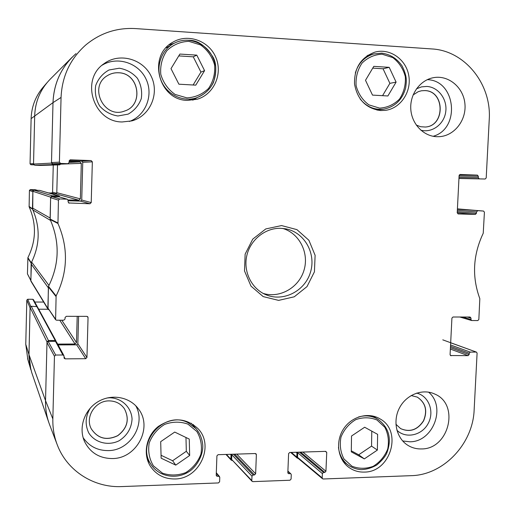 <?xml version="1.0" encoding="UTF-8"?>
<svg xmlns="http://www.w3.org/2000/svg" width="515" height="515" viewBox="0 0 515 515"><rect width="100%" height="100%" fill="white"/><g stroke="black" fill="none" stroke-linecap="round" stroke-linejoin="round"><path stroke-width="0.77" d="M178.898 84.196L170.999 68.643L179.889 54.062L196.788 55.131L204.577 70.652L195.777 85.149L178.898 84.196M192.777 100.174L197.065 97.676M173.973 43.357L169.178 44.786M187.46 100.38C158.659 100.431 147.168 55.794 172.815 42.23C187.872 33.089 209.071 40.769 215.869 57.5C222.995 74.083 213.796 94.573 197.071 99.273L187.46 100.38M161.137 458.196L160.686 441.67L174.714 432.072L189.25 439.076L189.662 455.498L175.75 465.109L161.137 458.196M378.036 110.274L379.034 109.792M369.036 55.253L367.935 55.202M380.649 110.551C366.107 108.511 357.404 99.659 354.532 84.003C354.133 68.032 360.88 57.423 374.772 52.17C389.688 47.863 405.987 59.174 408.749 75.448C411.788 91.664 400.619 108.42 385.394 110.358L380.649 110.551M57.963 223.484L58.433 200.135L59.695 198.951L51.783 196.627L50.618 197.728L50.187 219.525C59.998 242.069 59.437 264.35 48.513 286.372L47.856 307.931L55.607 319.712L56.109 295.938C67.903 272.062 68.521 247.908 57.963 223.484L50.187 219.525M87.048 316.371L88.046 317.555L87.775 316.77L86.881 316.358L66.313 316.319L65.064 317.517L65.025 319.023L63.776 320.221L56.586 320.214L55.607 319.712M88.046 317.555L86.945 357.5L77.855 343.724L76.709 344.838L85.715 358.698L86.945 357.5M85.715 358.698L65.193 358.858L64.04 356.721M62.869 354.99L55.697 355.041L48.146 341.361L55.491 341.329L62.869 354.99L63.912 355.595L64.15 358.253L65.193 358.858M216.287 473.343L219.776 477.334L219.615 481.757L218.457 482.935L121.74 486.578C94.071 487.911 67.291 471.058 57.435 445.269C54.165 436.887 52.639 428.107 52.845 418.92L54.448 356.251L55.697 355.041M218.701 476.24L217.298 476.291L216.229 474.997M255.253 453.535L256.373 454.629L256.058 453.818L255.318 453.535L218.077 454.687L216.918 455.865L216.223 475.197L216.461 475.918L217.298 476.291M256.373 454.629L255.64 473.781L236.746 454.108M234.692 454.172L254.494 474.946L255.64 473.781M254.494 474.946L253.116 474.997L233.404 454.211M251.97 476.163L251.803 480.553L231.634 459.457L231.808 454.739L251.97 476.163L253.116 474.997M287.885 471.476L290.936 473.916L291.265 474.733L291.084 479.085L289.958 480.238L252.865 481.634L252.093 481.332L251.803 480.553M290.228 473.658L288.876 473.703L287.834 472.738M325.371 451.365L326.742 452.428L325.725 451.352L289.733 452.466L288.606 453.618L287.834 472.628L288.155 473.44L288.876 473.703M326.742 452.428L325.931 471.264L302.884 452.061M300.651 452.131L324.823 472.41L325.931 471.264M324.823 472.41L323.491 472.455L299.402 452.17M322.377 473.6L322.197 477.92L297.528 457.339L297.715 452.691L322.377 473.6L323.491 472.455M450.677 342.784L476.472 352.118L477.096 353.142L474.148 409.798C473.008 443.833 443.524 475.068 411.202 475.667L323.214 478.989L322.557 478.77L322.197 477.92M476.156 352.06L470.272 352.106L450.567 344.96M450.496 346.357L469.217 353.2L470.272 352.106M469.217 353.2L469.146 354.552L450.432 347.664M450.361 349.067L468.09 355.646L469.146 354.552M468.09 355.646L450.406 355.543M467.311 317.028L471.025 318.122L470.079 317.028L452.988 317.002L451.919 318.096L450.078 354.7L451.031 355.781M471.025 318.122L470.955 319.487L462.676 317.015M483.534 211.06L457.417 208.871L483.534 211.06L484.422 212.186L483.231 233.25C472.944 255.002 471.811 276.806 479.826 298.655L478.841 319.493L477.791 320.581L471.637 320.536L470.955 319.487M483.482 211.06L457.397 209.206M457.346 210.32L476.491 211.968L477.56 210.886M476.491 211.968L476.42 213.345L457.275 211.652M457.223 212.772L475.358 214.42L476.42 213.345M475.358 214.42L458.06 213.937M460.12 174.469L459.097 175.551L457.217 212.811L458.176 213.944M460.165 174.469L477.386 175.119L459.348 174.862M459.071 175.95L478.332 176.265L477.386 175.119M478.332 176.265L478.261 177.649L459.007 177.282M458.955 178.364L479.214 178.802L478.261 177.649M479.214 178.802L458.949 178.46L485.143 179.014M60.609 163.435L67.858 163.706L60.03 164.002L52.614 163.731L60.609 163.435L59.405 162.161L61.06 97.444C62.006 76.304 70.214 58.839 85.683 45.05C100.18 33.037 116.783 27.546 135.484 28.582L431.795 48.938C464.929 50.56 491.767 84.37 489.237 119.622L486.205 177.945L485.156 179.014M70.149 159.83L69.158 160.989L69.119 162.521L67.858 163.706M70.42 159.811L91.161 160.59L81.66 161.118L82.754 162.289L92.346 161.858L91.161 160.59M92.346 161.858L91.219 202.582L81.737 200.032L80.578 201.12L89.977 203.76L91.219 202.582M89.977 203.76L68.611 202.968M51.783 196.627L59.186 196.846L67.253 199.208L68.128 200.412L68.089 201.932L69.28 203.187M66.937 199.157L59.695 198.951M364.279 472.081C358.343 472.242 353.045 470.556 348.385 467.028C337.57 458.794 335.342 441.213 343.634 428.821C351.784 416.326 368.515 411.846 380.031 418.888C402.839 431.042 390.582 472.416 364.279 472.081M281.57 225.57L265.772 228.937L252.743 239.134L245.134 254.153L244.509 270.942L250.972 286.095L263.171 296.595L278.615 300.387L294.245 296.801L306.998 286.604L314.427 271.823L315.116 255.318L308.903 240.273L296.955 229.645L281.57 225.57M122.184 121.965C93.466 122.132 79.96 79.555 104.056 63.667C119.338 52.247 143.131 58.858 151.249 76.413C159.759 93.769 150.045 116.081 131.827 120.896L122.184 121.965M112.302 458.55C99.479 458.414 90.228 452.749 84.55 441.542C78.286 427.823 84.37 409.798 97.979 401.726C111.51 393.524 129.69 396.84 138.393 408.871C153.161 427.302 136.713 458.756 112.302 458.55M421.386 448.932C416.506 449.054 412.006 447.857 407.893 445.333C396.325 438.265 392.449 420.948 399.582 407.713C406.573 394.4 422.892 388.239 435.014 394.162C460.024 404.59 448.835 449.447 421.386 448.932M436.63 136.694C423.259 136.153 411.582 123.755 410.783 108.993C409.85 94.245 420.04 80.153 433.327 77.707C448.32 74.714 463.403 87.254 464.903 103.637C466.667 119.989 454.513 135.812 439.404 136.668L436.63 136.694M174.836 478.969C164.356 479.04 156.225 474.83 150.444 466.333C142.584 454.088 146.189 435.896 158.369 426.433C172.834 417.015 186.037 417.755 197.985 428.641C214.8 445.572 199.421 479.124 174.836 478.969M421.412 90.782L424.791 90.601C444.934 90.885 445.263 126.13 425.197 127.031M124.373 408.678C129.69 419.126 127.475 428.107 117.723 435.626C106.579 440.846 97.753 438.548 91.226 428.738M107.378 75.647C110.789 73.536 114.504 72.583 118.534 72.782C139.089 73.027 144.078 105.285 124.566 111.04M417.221 397.084C425.57 402.704 427.656 410.61 423.485 420.813C417.401 429.974 409.74 432.555 400.516 428.551M161.06 455.273L172.609 460.745L186.321 451.288L185.973 437.499M175.75 465.109L172.609 460.745M189.662 455.498L186.321 451.288M194.509 426.974L193.344 424.572M147.715 460.68L149.723 462.444M372.506 95.108L365.502 80.288L373.793 66.358L389.192 67.336L396.099 82.117L387.885 95.97L372.506 95.108M382.568 95.674L389.881 83.346L383.057 68.778L372.738 68.128M396.099 82.117L389.881 83.346M389.192 67.336L383.057 68.778M193.106 85.001L200.94 72.106L193.26 56.824L178.763 55.91M204.577 70.652L200.94 72.106M196.788 55.131L193.26 56.824M351.294 451.855L351.52 436.025L364.652 427.238L377.624 434.345L377.373 450.078L364.33 458.884L351.294 451.855M351.307 450.818L358.678 454.797L371.553 446.125L371.785 431.145M364.33 458.884L358.678 454.797M377.373 450.078L371.553 446.125M67.253 199.208L59.186 196.846M68.115 200.773L80.578 201.12M81.737 200.032L82.754 162.289M81.66 161.118L69.216 160.654M60.03 164.002L67.954 163.706M76.046 53.605C61.555 66.525 53.875 82.864 53 102.627L51.5 162.553L52.614 163.731M297.528 457.339L297.87 458.131L322.557 478.77M297.844 452.215L297.715 452.691M231.634 459.457L252.093 481.332M231.943 454.256L231.808 454.739M48.146 341.361L46.987 342.475L45.532 400.644C45.339 409.251 46.781 417.498 49.852 425.377L56.959 444.02M63.912 355.595L56.457 341.896L55.491 341.329M58.105 344.921L76.709 344.838M77.855 343.724L78.595 316.339M420.806 130.173C432.053 133.224 444.13 124.276 445.733 111.813C447.554 99.389 438.387 87.016 426.781 86.436L421.489 86.881L416.468 88.805M413.094 94.966L418.251 91.67L421.476 90.769L424.907 90.582C445.095 90.865 445.366 126.194 425.261 127.025L420.639 126.729L416.262 125.061M433.154 136.282C460.751 128.731 455.91 80.243 427.276 79.671M119.313 68.218L108.993 69.989C102.691 73.516 98.256 78.705 95.687 85.554C94.625 92.835 95.97 99.678 99.71 106.09C104.687 111.562 110.757 114.864 117.922 115.984L128.171 114.124C134.383 110.577 138.754 105.421 141.284 98.648C142.352 91.458 141.052 84.666 137.396 78.28C132.503 72.782 126.478 69.428 119.313 68.218M118.579 72.757C139.153 73.001 144.129 105.298 124.585 111.034C104.152 119.332 88.084 86.649 107.397 75.634C110.815 73.51 114.542 72.557 118.579 72.757M129.413 121.456C145.803 115.618 153.831 94.992 145.977 78.95C138.432 62.759 117.047 55.916 102.105 65.225M90.357 408.015C85.374 416.242 84.833 424.527 88.722 432.87C94.915 442.784 108.253 446.183 119.132 440.743C127.166 435.568 131.473 428.345 132.059 419.068C131.434 407.314 121.707 397.966 109.721 397.78L107.049 397.979M109.038 400.889C115.585 400.96 120.703 403.567 124.392 408.717C129.741 419.171 127.533 428.165 117.761 435.696C106.599 440.924 97.76 438.619 91.245 428.77C84.833 417.053 95.372 400.599 109.038 400.889M83.115 437.621C89.069 446.28 97.432 450.606 108.189 450.599C130.166 450.741 146.415 424.16 135.728 405.743M396.878 430.205C405.775 439.063 422.03 435.458 428.216 423.407C434.699 411.511 428.718 395.797 416.577 393.106M411.163 395.546L417.279 397.117C425.673 402.717 427.778 410.642 423.6 420.877C417.491 430.064 409.811 432.639 400.567 428.583L395.913 424.251M402.666 440.943L409.702 441.78C433.109 442.224 446.544 406.766 428.551 392.134M280.578 228.299L285.69 228.834C304.346 232.188 316.319 253.374 310.5 272.171C305.034 291.072 283.392 302.189 265.959 294.747C251.687 288.87 243.183 271.862 246.743 255.916C250.187 239.945 265.09 227.862 280.578 228.299M263.152 293.408C279.825 298.597 298.938 287.634 304.011 270.227C309.335 252.897 299.389 233.231 282.606 228.409M30.771 306.386L27.694 299.247L26.812 300.091L25.763 344.297L27.836 359.489M27.694 299.247L32.767 299.279L36.565 306.303M37.209 306.522L33.507 299.711L32.767 299.279M34.763 302.028L43.672 302.073M33.121 190.614L30.301 189.591L29.419 190.421L29.117 206.785C36.597 223.954 36.198 240.911 27.907 257.648L27.437 273.871L30.739 280.327M30.301 189.591L35.406 189.752L37.215 190.286M37.331 190.293L35.406 189.752M48.442 192.919L51.693 193.016L54.281 193.743M56.611 193.273L52.575 192.192L51.693 193.016M52.575 192.192L53.257 165.038M33.823 164.839L30.894 164.736L33.649 164.581M43.666 86.604L42.488 87.981C35.303 96.865 31.518 107.088 31.119 118.63L30.05 163.847L30.894 164.736M30.05 163.847L33.539 163.596L34.685 115.695C35.11 103.335 39.166 92.397 46.846 82.889L42.488 87.981M32.741 209.631L32.863 191.741L29.419 190.421M30.842 280.514L31.473 262.373M27.559 358.549L30.874 369.841L28.962 354.616L30.082 307.841L26.812 300.091M50.2 79.201C40.408 89.288 35.239 101.455 34.685 115.695L33.526 164.047L34.647 165.225L40.151 165.424L59.779 164.845L52.878 164.594L51.487 163.12L53 102.627C53.708 84.795 60.171 69.589 72.383 57.004L50.2 79.201M60.596 163.982L59.779 164.845M68.038 199.923L78.917 200.232L80.359 198.867L81.312 163.364L79.941 161.903L69.145 161.504M57.506 164.909L56.798 192.687L55.633 193.782L50.934 193.64M59.141 196.022L39.713 190.389L34.048 190.19L32.876 191.29L32.477 208.002L50.11 218.032L50.631 197.161L52.092 195.79L59.141 196.022L59.753 196.975M32.477 208.002L32.87 209.953C40.318 227.533 39.9 244.908 31.621 262.064L31.132 263.983L30.894 281.139L48.037 309.232L48.359 287.853L31.132 263.983M48.783 285.844L48.964 285.458C59.283 264.041 59.83 242.372 50.592 220.465L50.438 220.066M48.912 309.85L48.037 309.232M57.654 344.091L75.055 344.014L76.49 342.63L77.199 316.339M48.043 309.245L38.696 309.212M55.955 340.924L37.299 306.65L31.261 306.283L30.095 307.397L28.949 355.917L29.542 363.68L31.692 372.454L48.893 422.757C46.479 415.65 45.359 408.279 45.532 400.644L47 341.921L48.449 340.524L55.227 340.499L56.045 341.477M232.194 460.487L231.196 460.114L230.875 459.226L231.029 455.028L231.563 454.269M298.127 458.35L297.194 458.08L296.788 457.101L296.962 452.975L297.483 452.228M188.799 41.329L200.573 44.921C207.519 49.961 212.193 56.65 214.607 64.987C215.283 73.606 213.268 81.428 208.549 88.445C202.492 94.251 195.282 97.399 186.913 97.876L175.106 94.445C168.07 89.475 163.294 82.786 160.789 74.372C160.062 65.63 162.103 57.719 166.905 50.625C173.079 44.792 180.379 41.696 188.799 41.329M187.936 424.135L196.865 431.493C200.914 438.394 202.273 445.932 200.934 454.121C197.934 461.949 192.868 468.116 185.728 472.615C177.894 475.564 170.143 475.744 162.489 473.156L153.425 465.869C149.266 458.942 147.85 451.333 149.189 443.029C152.24 435.098 157.39 428.892 164.639 424.411C172.564 421.527 180.334 421.437 187.936 424.135M188.226 422.809C164.851 409.805 135.361 442.514 151.004 464.453C158.665 476.62 176.169 479.922 188.748 471.779C195.307 468.064 203.438 456.284 202.756 445.05C202.144 438.722 199.917 433.276 196.08 428.725L188.226 422.809M382.079 54.191L392.771 57.583C399.041 62.373 403.226 68.74 405.318 76.69C405.826 84.911 403.889 92.378 399.498 99.086C393.898 104.642 387.274 107.654 379.639 108.131L368.92 104.886C362.56 100.161 358.298 93.794 356.116 85.773C355.569 77.45 357.526 69.892 362 63.12C367.704 57.538 374.399 54.564 382.079 54.191M381.679 53.161L373.645 53.985C364.472 56.862 358.363 63.203 355.311 73.008M360.107 98.925C366.403 106.727 374.276 110.133 383.72 109.141C395.102 106.843 402.421 99.73 405.672 87.801C406.541 80.707 407.346 76.902 402.183 66.094C397.097 58.62 390.28 54.307 381.724 53.154L373.645 53.985L366.995 55.82M188.58 40.267C182.98 39.932 177.752 41.161 172.892 43.962C160.706 51.004 155.524 67.735 161.375 81.138C167.098 94.599 182.6 102.099 195.9 98.05C209.85 92.597 216.448 82.117 215.714 66.615C212.631 51.339 203.592 42.552 188.58 40.267M188.748 100.18L195.9 98.05C203.753 95.236 209.599 90.048 213.435 82.484C216.718 71.295 216.506 62.714 212.785 56.74C205.466 45.52 197.406 40.028 188.606 40.254C182.999 39.919 177.759 41.155 172.892 43.962L166.384 47.773M376.999 420.008L384.847 427.302C388.271 434.016 389.224 441.278 387.692 449.08C384.66 456.49 379.806 462.251 373.137 466.358C365.882 468.959 358.82 468.908 351.951 466.21L343.981 458.981C340.46 452.234 339.469 444.909 341.007 437.003C344.091 429.497 349.016 423.703 355.788 419.616C363.107 417.086 370.182 417.214 376.999 420.008M338.477 447.245C339.263 454.616 342.385 460.487 347.844 464.839C351.764 467.652 356.155 469.249 361.009 469.629C366.326 469.513 371.585 467.968 376.787 465C381.647 460.867 384.943 456.998 386.668 453.4C392.115 439.083 389.173 427.682 377.856 419.204L377.096 418.759C371.27 415.656 365.038 415.077 358.408 417.028M57.854 222.95L50.084 219.023M56.109 295.938L48.513 286.372M48.384 286.868L55.974 296.466M50.618 197.728L58.433 200.135M59.405 162.161L51.5 162.553M55.395 319.01L47.856 307.931M46.987 342.475L54.448 356.251M25.763 344.297L28.962 354.616L45.532 400.644L52.845 418.92M31.119 118.63L53 102.627L61.06 97.444M32.458 208.8L29.04 206.406M29.117 206.785L32.542 209.199M31.254 262.798L27.907 257.648M27.81 258.021L31.151 263.191M30.745 280.096L27.437 273.871M51.487 163.12L33.526 164.047M52.878 164.594L34.647 165.225M59.721 164.845L40.151 165.424M79.941 161.903L69.119 162.437M81.312 163.364L60.59 164.131M80.359 198.867L56.798 192.687M78.917 200.232L55.633 193.782M58.922 195.99L39.539 190.357M52.092 195.79L34.048 190.19M50.631 197.161L32.876 191.29M50.592 220.465L32.87 209.953M48.964 285.458L31.621 262.064M47.837 308.485L30.739 280.546M76.49 342.63L61.781 320.221M75.055 344.014L59.753 320.221M55.227 340.499L36.713 306.303M48.449 340.524L31.261 306.283M47 341.921L30.095 307.397M231.029 455.028L230.353 454.307M230.875 459.226L226.446 454.43M296.962 452.975L296.131 452.273M296.788 457.101L291.361 452.415M196.08 428.725L191.11 423.188M151.004 464.453L146.955 458.105M383.72 109.141L376.954 110.081M377.856 419.204L372.448 415.933M347.844 464.839L342.803 460.964M216.306 472.738L219.538 476.607M287.898 471.09L290.936 473.916M442.784 339.849L476.472 352.118M459.876 317.015L471.637 320.536M231.196 460.114L225.969 454.442M297.194 458.08L290.679 452.44"/></g></svg>
